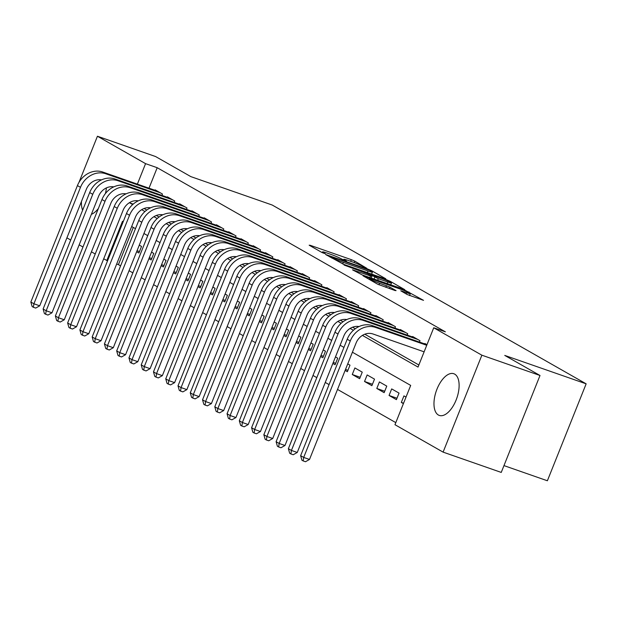 <?xml version="1.0" encoding="UTF-8"?>
<svg xmlns="http://www.w3.org/2000/svg" width="617" height="617" viewBox="0 0 617 617"><rect width="100%" height="100%" fill="white"/><g stroke="black" fill="none" stroke-linecap="round" stroke-linejoin="round"><path stroke-width="0.93" d="M366.845 268.341L354.806 261.138L351.32 259.657L310.235 245.311L309.156 245.196L321.943 252.484L325.344 253.764L323.485 252.654A8.893 0.694 21.8 0 1 322.537 251.906A8.893 0.694 21.8 0 1 326.941 253.009L330.365 254.204A8.893 0.694 21.8 0 1 341.517 258.947L345.613 260.929L346.577 261.176L344.71 260.065A8.893 0.694 21.8 0 1 343.762 259.317A8.893 0.694 21.8 0 1 348.165 260.42L351.59 261.616A8.893 0.694 21.8 0 1 362.75 266.367L366.845 268.341M438.371 415.01A22.073 10.867 109.2 0 1 436.62 390.06A22.073 10.867 109.2 0 1 453.819 373.732A22.073 10.867 109.2 0 1 454.714 374.141A22.073 10.867 109.2 0 1 456.472 399.099A22.073 10.867 109.2 0 1 439.265 415.418A22.073 10.867 109.2 0 1 438.371 415.01M82.632 210.22A22.073 10.867 109.2 0 1 81.444 201.512M407.143 294.494L423.532 300.348L405.546 290.538L363.081 275.845L377.581 284.167L394.996 290.514L396.075 290.63L389.998 287.167L379.602 283.272A7.435 0.586 21.8 0 1 369.483 278.676A7.435 0.586 21.8 0 1 373.162 279.601L400.217 289.049A7.435 0.586 21.8 0 1 410.336 293.638A7.435 0.586 21.8 0 1 406.657 292.713L400.772 290.792L407.143 294.494M78.961 182.431L97.432 136.234L155.577 156.541L190.83 176.616L272.22 205.037L586.15 383.836L504.752 355.415L540.006 375.491L481.869 355.191L443.099 452.122L394.973 424.704L410.691 385.409L352.4 352.214M97.432 136.234L145.566 163.652L137.375 184.128M362.403 335.393L418.025 367.076L433.736 327.781L445.366 331.838L157.196 167.708L145.566 163.652M433.736 327.781L481.869 355.191M384.723 278.676L385.802 278.791L371.604 270.701L368.118 269.22L325.653 254.528L343.638 264.331L384.723 278.676M390.314 281.36L404.814 289.689L362.356 274.989L352.492 269.814L370.532 275.976L371.611 276.092L367.578 273.794L344.093 265.048L386.828 279.879L390.314 281.36L390.075 281.969M403.402 403.626L401.32 402.438L403.564 403.225M389.057 395.458L391.679 388.911L399.037 393.098L396.415 399.646L389.057 395.458L396.986 398.227M376.794 388.471L379.416 381.923L386.774 386.111L384.152 392.667L376.794 388.471L384.723 391.24M364.531 381.491L367.154 374.943L374.511 379.131L371.889 385.679L364.531 381.491L372.46 384.26M352.268 374.504L354.891 367.956L362.248 372.144L359.626 378.691L352.268 374.504L360.197 377.272M345.512 369.444L347.934 370.285M345.119 370.431L347.363 371.712L349.986 365.164L347.733 363.883M333.249 362.457L335.671 363.305M332.856 363.452L335.1 364.724L337.723 358.176L335.471 356.896M320.987 355.477L323.408 356.317M320.593 356.464L322.838 357.744L325.46 351.196L323.208 349.916M308.724 348.489L311.145 349.338M308.33 349.477L310.575 350.757L313.197 344.209L310.953 342.929M296.461 341.51L298.883 342.35M296.067 342.497L298.312 343.777L300.934 337.221L298.69 335.949M284.198 334.522L286.62 335.37M283.805 335.509L286.049 336.789L288.671 330.242L286.427 328.961M271.935 327.534L274.357 328.383M271.542 328.529L273.786 329.802L276.408 323.254L274.164 321.974M259.672 320.555L262.094 321.395M259.279 321.542L261.523 322.822L264.145 316.274L261.901 314.994M247.409 313.567L249.831 314.415M247.016 314.562L249.26 315.835L251.883 309.287L249.638 308.006M235.146 306.587L237.568 307.428M234.753 307.575L236.997 308.855L239.62 302.307L237.375 301.027M222.884 299.6L225.305 300.448M222.49 300.587L224.735 301.867L227.357 295.319L225.112 294.039M210.621 292.62L213.042 293.461M210.227 293.607L212.472 294.887L215.094 288.332L212.85 287.059M198.358 285.632L200.78 286.481M197.964 286.62L200.209 287.9L202.831 281.352L200.587 280.072M186.095 278.653L188.517 279.493M185.702 279.64L187.946 280.912L190.568 274.364L188.324 273.092M173.832 271.665L176.254 272.506M173.439 272.652L175.683 273.933L178.305 267.385L176.061 266.104M161.569 264.678L163.991 265.526M161.176 265.672L163.42 266.945L166.042 260.397L163.798 259.117M149.306 257.698L151.728 258.538M148.913 258.685L151.157 259.965L153.78 253.417L151.535 252.137M161.924 195.396L162.472 194.039L155.114 189.843L154.952 190.26M174.187 202.384L174.734 201.019L167.377 196.831L167.215 197.247M186.45 209.371L186.997 208.006L179.64 203.811L179.47 204.227M198.713 216.351L199.26 214.986L191.902 210.798L191.733 211.215M210.975 223.339L211.523 221.973L204.165 217.786L203.996 218.194M223.238 230.318L223.786 228.961L216.428 224.765L216.258 225.182M235.501 237.306L236.049 235.941L228.691 231.753L228.521 232.169M247.764 244.286L248.312 242.928L240.954 238.733L240.784 239.149M260.027 251.273L260.575 249.908L253.217 245.72L253.047 246.137M272.29 258.261L272.837 256.896L265.48 252.7L265.31 253.117M284.553 265.241L285.1 263.875L277.743 259.688L277.573 260.104M296.816 272.228L297.363 270.863L290.005 266.675L289.836 267.084M309.078 279.208L309.626 277.851L302.268 273.655L302.099 274.071M321.341 286.195L321.889 284.83L314.531 280.642L314.362 281.059M333.604 293.175L334.152 291.818L326.794 287.622L326.624 288.039M345.867 300.163L346.415 298.798L339.057 294.61L338.887 295.026M358.13 307.15L358.678 305.785L351.32 301.59L351.15 302.006M370.393 314.13L370.94 312.765L363.583 308.577L363.413 308.994M382.656 321.118L383.203 319.753L375.846 315.565L375.676 315.973M394.919 328.097L395.466 326.74L388.108 322.544L387.939 322.961M407.181 335.085L407.729 333.72L400.371 329.532L400.202 329.948M419.444 342.065L419.992 340.707L412.634 336.512L412.464 336.928M157.196 167.708L149.005 188.185M144.077 208.484L146.8 210.035M156.34 215.472L159.063 217.022M168.603 222.452L171.325 224.01M180.866 229.439L183.588 230.989M193.129 236.427L195.851 237.977M205.392 243.407L208.114 244.957M217.654 250.394L220.377 251.944M229.917 257.374L232.64 258.924M242.18 264.361L244.903 265.912M254.443 271.341L257.166 272.899M266.706 278.329L269.428 279.879M278.969 285.316L281.691 286.866M291.232 292.296L293.954 293.846M303.495 299.284L306.217 300.834M315.757 306.263L318.48 307.814M328.02 313.251L330.743 314.801M340.283 320.231L343.006 321.789M352.546 327.218L355.269 328.768M364.809 334.206L418.858 364.986M424.727 343.916L424.897 343.499L426.979 344.687M133.303 227.434L118.425 264.639L120.593 265.873M129.053 270.693L132.856 272.861M141.316 277.681L145.118 279.84M153.579 284.661L157.381 286.828M165.842 291.648L169.644 293.808M178.105 298.628L181.907 300.795M190.368 305.616L194.17 307.775M202.631 312.595L206.433 314.763M214.893 319.583L218.696 321.75M227.156 326.57L230.959 328.73M239.419 333.55L243.221 335.717M251.682 340.538L255.484 342.697M263.945 347.518L267.747 349.685M276.208 354.505L280.01 356.665M288.471 361.485L292.273 363.652M300.734 368.472L304.536 370.64M312.996 375.46L316.799 377.619M325.259 382.44L329.062 384.607M337.522 389.427L395.806 422.622M136.65 251.697L138.894 252.978L141.517 246.43L139.272 245.15M401.32 402.438L403.942 395.89L406.025 397.078M503.966 465.604L547.379 480.766L586.15 383.836M540.006 375.491L501.243 472.421L443.099 452.122M118.425 264.639L116.667 264.022M107.551 260.844L103.695 258.808M95.234 253.996L91.432 251.829M82.971 247.008L79.169 244.841M70.708 240.021L66.906 237.861M106.402 187.907A22.073 10.867 109.2 0 1 105.391 193.576M98.388 208.461A22.073 10.867 109.2 0 1 91.37 214.338M123.215 221.68L122.513 221.279L106.795 260.582M343.939 347.394L340.137 345.235M331.676 340.414L327.882 338.247M319.413 333.427L315.619 331.267M307.15 326.447L303.356 324.28M294.887 319.459L291.093 317.292M282.625 312.472L278.83 310.312M270.362 305.492L266.567 303.325M258.099 298.505L254.304 296.345M245.836 291.525L242.041 289.358M233.573 284.537L229.779 282.378M221.31 277.557L217.516 275.39M209.047 270.57L205.253 268.403M196.784 263.59L192.99 261.423M184.522 256.603L180.727 254.435M172.266 249.615L168.464 247.456M160.004 242.635L156.201 240.468M147.741 235.648L143.938 233.488M135.478 228.668L131.676 226.501M130.11 202.291L129.848 202.947L132.686 204.559M141.671 209.68L144.949 211.546M153.934 216.667L157.212 218.534M166.197 223.647L169.474 225.513M178.46 230.635L181.737 232.501M190.722 237.614L194 239.481M202.985 244.602L206.263 246.468M215.248 251.589L218.526 253.448M227.511 258.569L230.789 260.436M239.774 265.557L243.052 267.423M252.037 272.537L255.315 274.403M264.3 279.524L267.577 281.391M276.563 286.504L279.84 288.37M288.825 293.491L292.103 295.358M301.088 300.479L304.366 302.338M313.351 307.459L316.629 309.325M325.614 314.446L328.892 316.313M337.877 321.426L341.155 323.293M350.14 328.414L353.418 330.28M133.195 204.111L129.848 202.947M137.043 250.71L139.465 251.559M343.522 259.919L342.728 259.641M322.298 252.507L321.496 252.23M372.413 274.38L371.673 273.956M369.73 270.339L331.221 256.711L330.257 256.464L332.208 257.621A8.893 0.694 21.8 0 0 343.368 262.372L368.017 270.979A8.893 0.694 21.8 0 0 372.421 272.082A8.893 0.694 21.8 0 0 371.473 271.333L369.73 270.339M390.746 284.823L391.132 285.039M387.823 282.015A7.435 0.586 21.8 0 0 391.502 282.941A7.435 0.586 21.8 0 0 381.383 278.352L370.478 274.673L378.29 278.691L387.823 282.015L387.168 283.658M101.504 179.886A14.152 12.263 119.7 0 0 86.303 189.357L39.727 305.808L35.701 308.076L33.38 307.266L32.153 306.564L30.85 302.029L77.426 185.586A21.225 18.402 -60.3 0 1 102.723 172.027L157.258 191.069M30.85 302.029L33.912 303.772L80.488 187.329A21.225 18.402 -60.3 0 1 105.792 173.77L160.327 192.812M33.38 307.266L33.912 303.772L39.727 305.808M113.767 186.866A14.152 12.263 119.7 0 0 98.566 196.345L51.99 312.788L47.964 315.063L45.643 314.246L44.416 313.552L43.113 309.009L89.689 192.566A21.225 18.402 -60.3 0 1 114.986 179.007L169.521 198.049M43.113 309.009L46.175 310.76L92.751 194.316A21.225 18.402 -60.3 0 1 118.055 180.758L172.59 199.8M45.643 314.246L46.175 310.76L51.99 312.788M126.03 193.854A14.152 12.263 119.7 0 0 110.829 203.325L64.253 319.776L60.227 322.043L57.905 321.233L56.679 320.531L55.376 315.997L101.952 199.553A21.225 18.402 -60.3 0 1 127.249 185.995L181.784 205.037M55.376 315.997L58.438 317.74L105.013 201.296A21.225 18.402 -60.3 0 1 130.318 187.738L184.853 206.78M57.905 321.233L58.438 317.74L64.253 319.776M138.293 200.833A14.152 12.263 119.7 0 0 123.091 210.312L76.516 326.755L72.49 329.031L70.168 328.221L68.942 327.519L67.639 322.984L114.214 206.533A21.225 18.402 -60.3 0 1 139.511 192.982L194.046 212.024M67.639 322.984L70.7 324.727L117.276 208.284A21.225 18.402 -60.3 0 1 142.581 194.725L197.116 213.767M70.168 328.221L70.7 324.727L76.516 326.755M150.556 207.821A14.152 12.263 119.7 0 0 135.354 217.3L88.779 333.743L84.753 336.01L82.431 335.201L81.205 334.507L79.901 329.964L126.477 213.521A21.225 18.402 -60.3 0 1 151.774 199.962L206.309 219.004M79.901 329.964L82.963 331.715L129.539 215.264A21.225 18.402 -60.3 0 1 154.844 201.705L209.379 220.747M82.431 335.201L82.963 331.715L88.779 333.743M162.819 214.809A14.152 12.263 119.7 0 0 147.617 224.28L101.041 340.723L97.016 342.998L94.694 342.188L93.468 341.486L92.164 336.951L138.74 220.5A21.225 18.402 -60.3 0 1 164.037 206.95L218.572 225.992M92.164 336.951L95.226 338.694L141.802 222.251A21.225 18.402 -60.3 0 1 167.107 208.693L221.642 227.735M94.694 342.188L95.226 338.694L101.041 340.723M175.081 221.788A14.152 12.263 119.7 0 0 159.88 231.267L113.304 347.71L109.278 349.986L106.957 349.168L105.731 348.474L104.427 343.931L151.003 227.488A21.225 18.402 -60.3 0 1 176.3 213.929L230.835 232.971M104.427 343.931L107.489 345.682L154.065 229.231A21.225 18.402 -60.3 0 1 179.37 215.68L233.905 234.722M106.957 349.168L107.489 345.682L113.304 347.71M187.344 228.776A14.152 12.263 119.7 0 0 172.143 238.247L125.567 354.698L121.541 356.965L119.22 356.156L117.994 355.454L116.69 350.919L163.266 234.475A21.225 18.402 -60.3 0 1 188.563 220.917L243.098 239.959M116.69 350.919L119.752 352.662L166.328 236.218A21.225 18.402 -60.3 0 1 191.632 222.66L246.168 241.702M119.22 356.156L119.752 352.662L125.567 354.698M199.607 235.756A14.152 12.263 119.7 0 0 184.406 245.234L137.83 361.678L133.804 363.953L131.483 363.135L130.256 362.441L128.953 357.899L175.529 241.455A21.225 18.402 -60.3 0 1 200.826 227.897L255.361 246.939M128.953 357.899L132.015 359.649L178.591 243.206A21.225 18.402 -60.3 0 1 203.895 229.647L258.43 248.69M131.483 363.135L132.015 359.649L137.83 361.678M211.87 242.743A14.152 12.263 119.7 0 0 196.669 252.214L150.093 368.665L146.067 370.933L143.746 370.123L142.519 369.421L141.216 364.886L187.792 248.443A21.225 18.402 -60.3 0 1 213.089 234.884L267.624 253.926M141.216 364.886L144.278 366.629L190.854 250.186A21.225 18.402 -60.3 0 1 216.158 236.627L270.693 255.669M143.746 370.123L144.278 366.629L150.093 368.665M224.133 249.723A14.152 12.263 119.7 0 0 208.932 259.202L162.356 375.645L158.33 377.92L156.008 377.11L154.782 376.409L153.479 371.874L200.055 255.423A21.225 18.402 -60.3 0 1 225.352 241.864L279.887 260.914M153.479 371.874L156.541 373.617L203.116 257.173A21.225 18.402 -60.3 0 1 228.421 243.615L282.956 262.657M156.008 377.11L156.541 373.617L162.356 375.645M236.396 256.711A14.152 12.263 119.7 0 0 221.195 266.189L174.619 382.633L170.593 384.9L168.271 384.09L167.045 383.396L165.742 378.853L212.317 262.41A21.225 18.402 -60.3 0 1 237.614 248.852L292.149 267.894M165.742 378.853L168.803 380.604L215.379 264.153A21.225 18.402 -60.3 0 1 240.684 250.595L295.219 269.637M168.271 384.09L168.803 380.604L174.619 382.633M248.659 263.698A14.152 12.263 119.7 0 0 233.457 273.169L186.882 389.612L182.856 391.888L180.534 391.078L179.308 390.376L178.005 385.841L224.58 269.39A21.225 18.402 -60.3 0 1 249.877 255.839L304.412 274.881M178.005 385.841L181.066 387.584L227.642 271.141A21.225 18.402 -60.3 0 1 252.947 257.582L307.482 276.624M180.534 391.078L181.066 387.584L186.882 389.612M260.922 270.678A14.152 12.263 119.7 0 0 245.72 280.157L199.144 396.6L195.119 398.875L192.797 398.058L191.571 397.363L190.267 392.821L236.843 276.377A21.225 18.402 -60.3 0 1 262.14 262.819L316.675 281.861M190.267 392.821L193.329 394.572L239.905 278.12A21.225 18.402 -60.3 0 1 265.21 264.57L319.745 283.612M192.797 398.058L193.329 394.572L199.144 396.6M273.184 277.665A14.152 12.263 119.7 0 0 257.983 287.136L211.407 403.58L207.381 405.855L205.06 405.045L203.834 404.343L202.53 399.808L249.106 283.365A21.225 18.402 -60.3 0 1 274.403 269.806L328.938 288.849M202.53 399.808L205.592 401.551L252.168 285.108A21.225 18.402 -60.3 0 1 277.473 271.549L332.008 290.592M205.06 405.045L205.592 401.551L211.407 403.58M285.447 284.645A14.152 12.263 119.7 0 0 270.246 294.124L223.67 410.567L219.644 412.842L217.323 412.025L216.097 411.331L214.793 406.788L261.369 290.345A21.225 18.402 -60.3 0 1 286.666 276.786L341.201 295.828M214.793 406.788L217.855 408.539L264.431 292.096A21.225 18.402 -60.3 0 1 289.735 278.537L344.271 297.579M217.323 412.025L217.855 408.539L223.67 410.567M297.71 291.633A14.152 12.263 119.7 0 0 282.509 301.104L235.933 417.555L231.907 419.822L229.586 419.012L228.359 418.311L227.056 413.776L273.632 297.332A21.225 18.402 -60.3 0 1 298.929 283.774L353.464 302.816M227.056 413.776L230.118 415.519L276.694 299.075A21.225 18.402 -60.3 0 1 301.998 285.517L356.533 304.559M229.586 419.012L230.118 415.519L235.933 417.555M309.973 298.613A14.152 12.263 119.7 0 0 294.772 308.091L248.196 424.535L244.17 426.81L241.841 426L240.615 425.298L239.319 420.763L285.895 304.312A21.225 18.402 -60.3 0 1 311.192 290.754L365.727 309.803M239.319 420.763L242.381 422.506L288.957 306.063A21.225 18.402 -60.3 0 1 314.261 292.504L368.796 311.546M241.841 426L242.381 422.506L248.196 424.535M322.236 305.6A14.152 12.263 119.7 0 0 307.035 315.079L260.459 431.522L256.433 433.79L254.104 432.98L252.877 432.286L251.582 427.743L298.158 311.3A21.225 18.402 -60.3 0 1 323.455 297.741L377.99 316.783M251.582 427.743L254.644 429.494L301.219 313.043A21.225 18.402 -60.3 0 1 326.524 299.484L381.051 318.526M254.104 432.98L254.644 429.494L260.459 431.522M334.499 312.588A14.152 12.263 119.7 0 0 319.298 322.059L272.722 438.502L268.696 440.777L266.367 439.967L265.14 439.265L263.845 434.73L310.42 318.279A21.225 18.402 -60.3 0 1 335.717 304.729L390.252 323.771M263.845 434.73L266.906 436.474L313.482 320.03A21.225 18.402 -60.3 0 1 338.779 306.472L393.314 325.514M266.367 439.967L266.906 436.474L272.722 438.502M346.762 319.567A14.152 12.263 119.7 0 0 331.56 329.046L284.985 445.489L280.959 447.765L278.629 446.947L277.403 446.253L276.108 441.71L322.683 325.267A21.225 18.402 -60.3 0 1 347.98 311.708L402.515 330.751M276.108 441.71L279.169 443.461L325.745 327.01A21.225 18.402 -60.3 0 1 351.042 313.459L405.577 332.501M278.629 446.947L279.169 443.461L284.985 445.489M359.025 326.555A14.152 12.263 119.7 0 0 343.823 336.026L297.247 452.469L293.222 454.744L290.892 453.935L289.666 453.233L288.37 448.698L334.946 332.255A21.225 18.402 -60.3 0 1 360.243 318.696L414.778 337.738M288.37 448.698L291.432 450.441L338.008 333.998A21.225 18.402 -60.3 0 1 363.305 320.439L417.84 339.481M290.892 453.935L291.432 450.441L297.247 452.469M424.118 351.837L372.953 333.974A14.152 12.263 119.7 0 0 356.086 343.013L309.51 459.457L305.484 461.732L303.155 460.914L301.929 460.22L300.633 455.678L347.209 339.234A21.225 18.402 -60.3 0 1 372.506 325.676L426.972 344.695M300.633 455.678L303.695 457.428L350.271 340.985A21.225 18.402 -60.3 0 1 375.568 327.426L426.733 345.289M303.155 460.914L303.695 457.428L309.51 459.457M344.533 260.521L344.71 260.065M323.3 253.109L323.485 252.654M310.073 245.72L310.235 245.311M350.664 261.3L351.32 259.657M354.227 262.587L354.806 261.138M326.863 255.284L327.025 254.875M371.372 271.272L371.604 270.701M330.234 257.204L330.465 256.633M331.985 258.199L332.208 257.621M342.72 263.991L343.368 262.372M367.362 272.621L368.017 270.979M353.703 270.57L353.865 270.161M369.876 277.619L370.532 275.976M386.628 280.388L386.828 279.879M370.547 275.483L370.771 274.912M374.056 279.077L374.804 277.203M377.635 280.326L378.29 278.691M401.983 291.548L402.145 291.139M406.163 293.931L406.657 292.713M378.977 284.838L379.602 283.272M385.849 287.321L386.512 285.679M389.435 288.571L389.998 287.167M364.292 276.601L364.462 276.192M405.346 291.039L405.546 290.538M408.793 292.62L409.032 292.018M102.723 172.027L105.792 173.77M77.426 185.586L80.488 187.329M114.986 179.007L118.055 180.758M89.689 192.566L92.751 194.316M127.249 185.995L130.318 187.738M101.952 199.553L105.013 201.296M139.511 192.982L142.581 194.725M114.214 206.533L117.276 208.284M151.774 199.962L154.844 201.705M126.477 213.521L129.539 215.264M164.037 206.95L167.107 208.693M138.74 220.5L141.802 222.251M176.3 213.929L179.37 215.68M151.003 227.488L154.065 229.231M188.563 220.917L191.632 222.66M163.266 234.475L166.328 236.218M200.826 227.897L203.895 229.647M175.529 241.455L178.591 243.206M213.089 234.884L216.158 236.627M187.792 248.443L190.854 250.186M225.352 241.864L228.421 243.615M200.055 255.423L203.116 257.173M237.614 248.852L240.684 250.595M212.317 262.41L215.379 264.153M249.877 255.839L252.947 257.582M224.58 269.39L227.642 271.141M262.14 262.819L265.21 264.57M236.843 276.377L239.905 278.12M274.403 269.806L277.473 271.549M249.106 283.365L252.168 285.108M286.666 276.786L289.735 278.537M261.369 290.345L264.431 292.096M298.929 283.774L301.998 285.517M273.632 297.332L276.694 299.075M311.192 290.754L314.261 292.504M285.895 304.312L288.957 306.063M323.455 297.741L326.524 299.484M298.158 311.3L301.219 313.043M335.717 304.729L338.779 306.472M310.42 318.279L313.482 320.03M347.98 311.708L351.042 313.459M322.683 325.267L325.745 327.01M360.243 318.696L363.305 320.439M334.946 332.255L338.008 333.998M372.506 325.676L375.568 327.426M347.209 339.234L350.271 340.985M343.468 260.05L343.762 259.317M322.244 252.638L322.537 251.906M330.01 257.073L330.257 256.464M371.619 274.102L372.421 272.082M371.203 278.082L371.904 276.323M390.723 284.9L391.502 282.941M370.223 275.298L370.478 274.673M409.557 295.574L410.336 293.638M369.197 279.393L369.483 278.676"/></g></svg>
